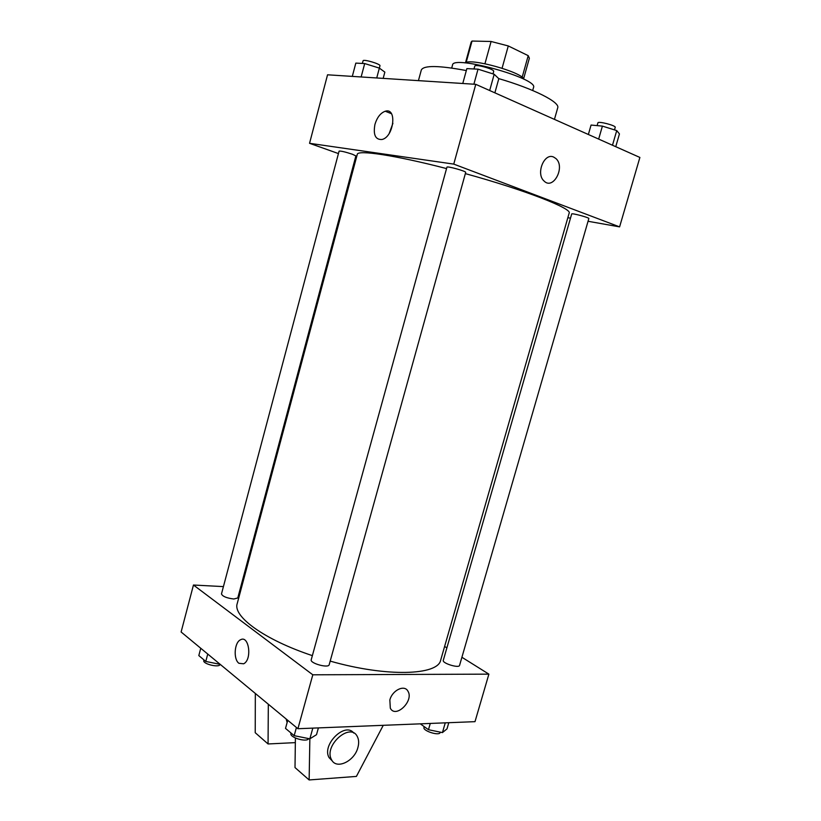 <?xml version="1.0" encoding="UTF-8"?>
<svg xmlns="http://www.w3.org/2000/svg" width="821" height="821" viewBox="0 0 821 821"><rect width="100%" height="100%" fill="white"/><g stroke="black" fill="none" stroke-linecap="round" stroke-linejoin="round"><path stroke-width="1.23" d="M466.154 62.437L472.024 41.05L491.091 41.481L508.281 45.945L528.221 55.654L529.371 58.199L523.613 78.765M472.024 41.05L471.182 42.056L465.528 62.663M465.045 62.909C470.341 57.788 521.992 72.115 523.89 79.237M484.944 63.74L491.091 41.481M522.156 77.307L528.221 55.654M502.083 68.225L508.281 45.945M451.714 68.04L452.525 65.044C452.597 54.627 538.822 78.539 533.527 87.508L532.685 90.495M418.433 80.643L421.317 70.011C423.698 65.218 438.701 65.403 466.318 70.565M498.727 78.611C533.886 88.822 560.23 102.286 557.716 107.838L554.442 119.373M338.437 153.578L309.548 143.306L327.548 74.803L475.77 84.327L639.887 157.447L619.598 226.873L588.052 221.28M570.492 218.17L567.845 217.698M330.186 661.11C386.937 677.304 438.24 675.385 440.713 660.022L569.158 213.132C572.514 208.667 524.855 189.969 465.343 173.621M446.542 168.582C395.188 155.231 357.299 149.648 357.279 154.379L237.218 603.589C232.62 616.386 264.136 639.631 312.37 655.64M309.548 143.306L453.756 164.108L619.598 226.873M355.842 159.767L354.939 159.448M465.681 172.4C466.513 171.281 446.788 165.791 446.932 167.186L311.231 659.766C309.753 663.327 328.626 668.51 329.19 664.702L465.681 172.4M588.842 218.55C589.57 217.647 571.539 212.824 571.693 213.973L443.289 660.351C441.985 663.255 459.103 668.54 459.565 665.379L588.842 218.55M352.496 154.276L355.883 155.928L237.772 597.975L233.821 599.002C226.658 598.099 222.553 596.415 221.475 593.942L339.094 151.115C340.951 150.89 345.415 151.947 352.496 154.276M453.756 164.108L475.77 84.327M374.94 124.402C377.106 117.341 380.544 112.959 385.254 111.235C397.261 107.264 393.977 136.809 382.083 139.478C375.433 139.898 373.052 134.87 374.94 124.402M553.693 157.088L555.909 158.545C565.679 166.981 553.128 190.626 543.984 180.948C535.62 173.703 544.282 152.398 553.693 157.088L555.909 158.545C565.679 166.981 553.128 190.626 543.984 180.948C535.61 173.703 544.272 152.398 553.693 157.088M389.267 133.289L392.91 123.314M241.497 587.569L240.563 587.518M223.425 586.605L193.458 585.024L312.801 674.8L488.885 674.144L461.915 657.272M446.87 647.872L444.613 646.455M193.458 585.024L181.113 631.996L297.91 728.72L475 721.659L488.885 674.144M389.852 699.974C392.305 690.143 404.579 684.314 407.965 691.231C414.133 700.888 395.619 718.837 390.314 708.195L389.852 699.974C392.305 690.143 404.579 684.314 407.965 691.231L407.965 691.231C414.133 700.888 395.619 718.837 390.314 708.195M297.91 728.72L312.801 674.8M238.89 663.276C233.185 659.232 234.354 642.433 240.491 639.795C249.02 634.684 252.386 659.766 243.621 663.799L238.89 663.276L243.621 663.799C252.386 659.766 249.02 634.684 240.502 639.795C234.354 642.433 233.195 659.232 238.901 663.276M309.856 738.828L309.137 779.95L295.006 767.563L295.406 738.028M286.16 718.98L287.134 722.49M268.313 704.213L268.067 743.959L295.344 742.625M255.331 693.458L255.228 732.712L268.067 743.959M353.748 733.05C345.148 721.515 321.473 744.821 329.067 757.609L332.505 761.18M309.137 779.95L356.396 776.42L383.253 725.323M357.915 747.469C354.569 761.324 336.189 770.006 331.51 759.641C323.402 745.694 350.413 721.844 357.309 736.56C358.869 739.567 359.064 743.21 357.915 747.469M352.301 76.394L355.821 63.114L364.698 63.556L379.364 68.112L384.854 72.125L383.171 78.375M376.736 77.964L379.969 65.783C380.903 64.079 363.139 58.825 363.077 60.795L362.369 63.443M361.137 76.958L364.698 63.556M462.767 83.496L466.862 68.615L478.027 69.169L494.18 74.27L498.809 78.683L494.878 92.835M489.675 90.526L494.18 74.27M473.881 84.204L478.027 69.169M493 73.89L493.678 71.437C494.806 69.251 474.907 63.699 474.764 66.162L473.984 68.964M588.359 134.49L591.069 125.059L602.398 126.106L616.735 130.59L619.445 133.915L615.75 146.692M612.487 145.235L616.735 130.59M598.663 139.077L602.398 126.106M614.488 129.892L615.216 127.358C616.212 125.582 597.996 120.861 597.904 122.873L597.113 125.623M200.755 648.262L198.815 655.579L205.784 661.439L220.202 664.363M203.957 659.899L203.793 660.515C202.448 663.953 219.494 668.058 220.018 664.435L220.079 664.261M205.784 661.439L207.744 654.05M287.74 720.294L285.513 728.401L294.175 735.667L309.845 738.828L316.516 734.682L318.394 727.899M309.845 738.828L312.822 728.124M294.175 735.667L296.432 727.488M308.665 738.592C307.064 742.687 289.29 737.515 290.932 733.44L291.045 733.04M420.321 723.845L428.47 729.705L442.437 732.599L446.993 728.884L448.789 722.706M442.437 732.599L445.259 722.849M428.47 729.705L430.276 723.445M440.251 732.147L440.148 732.506C439.512 736.252 422.528 730.895 423.985 727.416L424.211 726.647M391.453 113.698L385.254 111.235M331.51 759.641L329.067 757.609"/></g></svg>
